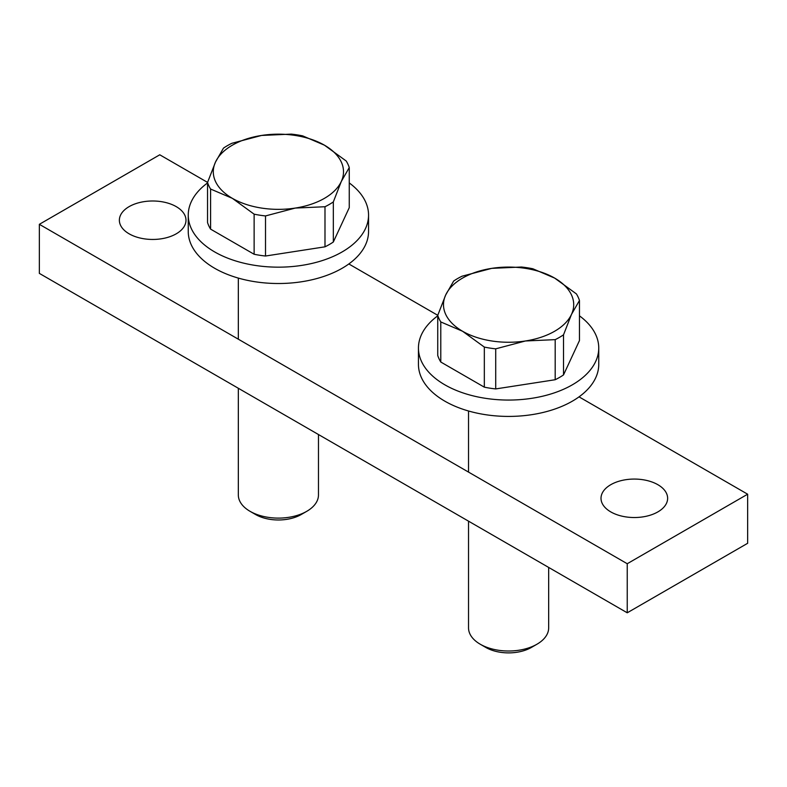 <?xml version="1.0" encoding="UTF-8"?>
<svg xmlns="http://www.w3.org/2000/svg" width="787" height="787" viewBox="0 0 787 787"><rect width="100%" height="100%" fill="white"/><g stroke="black" fill="none" stroke-linecap="round" stroke-linejoin="round"><path stroke-width="1.18" d="M318.469 434.532L318.469 494.984A40.068 23.128 180 0 1 306.733 511.334A40.068 23.128 180 0 1 250.069 511.334L250.069 511.334A40.068 23.128 180 0 1 238.333 494.984L238.333 388.266M255.598 514.531L250.069 511.334L255.598 514.531A32.247 18.613 0 0 0 301.205 514.531L306.733 511.334M265.514 256.021L265.514 215.933L295.253 208.073L324.992 206.735L324.992 246.823L265.514 256.021A72.02 41.583 180 0 1 254.132 254.26L210.591 229.125A72.02 41.583 180 0 1 207.542 222.554L207.542 182.466A72.02 41.583 0 0 0 210.591 189.037L232.362 198.344L254.132 214.172A72.02 41.583 0 0 0 265.514 215.933M324.992 206.735A72.02 41.583 0 0 0 333.324 201.925L341.292 181.492A65.114 37.589 180 0 1 295.253 208.073A65.114 37.589 180 0 1 232.362 198.344A65.114 37.589 180 0 1 215.51 162.033A65.114 37.589 180 0 1 261.55 135.453A65.114 37.589 180 0 1 324.441 145.182A65.114 37.589 180 0 1 341.292 181.492L349.261 167.582L349.261 207.67L333.324 242.012A72.02 41.583 180 0 1 324.992 246.823M333.324 242.012L333.324 201.925M349.261 167.582A72.02 41.583 0 0 0 346.211 161.01L324.441 145.182L302.67 135.876A72.02 41.583 0 0 0 291.288 134.115L261.55 135.453L231.811 143.313A72.02 41.583 0 0 0 223.478 148.123L215.51 162.033L207.542 182.466M254.132 214.172L254.132 254.26M210.591 229.125L210.591 189.037M548.667 567.437L548.667 627.888A40.068 23.128 180 0 1 536.931 644.238A40.068 23.128 180 0 1 480.267 644.238L480.267 644.238A40.068 23.128 180 0 1 468.531 627.888L468.531 521.171M485.795 647.435L480.267 644.238L485.795 647.435A32.247 18.613 0 0 0 531.402 647.435L536.931 644.238M495.712 388.926L495.712 348.838L525.45 340.978L555.189 339.64L555.189 379.728L495.712 388.926A72.02 41.583 180 0 1 484.33 387.165L440.789 362.03A72.02 41.583 180 0 1 437.739 355.458L437.739 315.361A72.02 41.583 0 0 0 440.789 321.942L462.559 331.248L484.33 347.077A72.02 41.583 0 0 0 495.712 348.838M555.189 339.64A72.02 41.583 0 0 0 563.522 334.819L571.49 314.397A65.114 37.589 180 0 1 525.45 340.978A65.114 37.589 180 0 1 462.559 331.248A65.114 37.589 180 0 1 445.708 294.938A65.114 37.589 180 0 1 491.747 268.357A65.114 37.589 180 0 1 554.638 278.086A65.114 37.589 180 0 1 571.49 314.397L579.458 300.486L579.458 340.574L563.522 374.917A72.02 41.583 180 0 1 555.189 379.728M563.522 374.917L563.522 334.819M579.458 300.486A72.02 41.583 0 0 0 576.409 293.915L554.638 278.086L532.868 268.78A72.02 41.583 0 0 0 521.486 267.019L491.747 268.357L462.008 276.217A72.02 41.583 0 0 0 453.676 281.028L445.708 294.938L437.739 315.361M484.33 347.077L484.33 387.165M440.789 362.03L440.789 321.942M207.542 182.938A90.151 52.05 0 0 0 188.25 215.107A90.151 52.05 0 0 0 214.654 251.919A90.151 52.05 0 0 0 312.901 263.202A90.151 52.05 0 0 0 368.552 215.107A90.151 52.05 0 0 0 349.261 182.938M368.552 215.107L368.552 231.467A90.151 52.05 180 0 1 312.901 279.552A90.151 52.05 180 0 1 214.654 268.269A90.151 52.05 180 0 1 188.25 231.467L188.25 215.107M437.739 315.833A90.151 52.05 0 0 0 418.448 348.011A90.151 52.05 0 0 0 444.852 384.823A90.151 52.05 0 0 0 543.099 396.097A90.151 52.05 0 0 0 598.75 348.011A90.151 52.05 0 0 0 579.458 315.833M598.75 348.011L598.75 364.371A90.151 52.05 180 0 1 543.099 412.457A90.151 52.05 180 0 1 444.852 401.173A90.151 52.05 180 0 1 418.448 364.371L418.448 348.011M176.229 206.627A33.31 19.232 180 0 1 185.988 220.222A33.31 19.232 180 0 1 165.427 237.989A33.31 19.232 180 0 1 129.127 233.818A33.31 19.232 180 0 1 119.368 220.222A33.31 19.232 180 0 1 139.929 202.456A33.31 19.232 180 0 1 176.229 206.627M657.873 484.703A33.31 19.232 180 0 1 667.632 498.299A33.31 19.232 180 0 1 647.071 516.065A33.31 19.232 180 0 1 610.771 511.894A33.31 19.232 180 0 1 601.012 498.299A33.31 19.232 180 0 1 621.573 480.532A33.31 19.232 180 0 1 657.873 484.703M207.561 182.397L159.761 154.793L39.35 224.315L627.239 563.728L747.65 494.206L579.035 396.864M437.759 315.302L348.838 263.96M747.65 494.206L747.65 543.286L627.239 612.798L39.35 273.384L39.35 224.315M627.239 563.728L627.239 612.798M238.333 278.096L238.333 339.197M468.531 411.001L468.531 472.102"/></g></svg>
